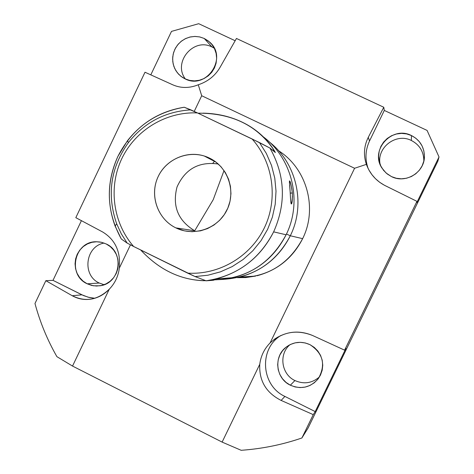 <?xml version="1.0" encoding="UTF-8"?>
<svg xmlns="http://www.w3.org/2000/svg" width="474" height="474" viewBox="0 0 474 474"><rect width="100%" height="100%" fill="white"/><g stroke="black" fill="none" stroke-linecap="round" stroke-linejoin="round"><path stroke-width="0.71" d="M214.621 161.107L212.903 163.204L214.621 161.107M354.588 168.27L201.711 95.742L194.222 111.408L201.711 95.742L198.274 84.775C207.843 81.581 215.078 75.822 219.966 67.509L236.455 38.459L383.78 107.26L384.307 110.43L427.074 130.415L384.307 110.43L369.501 141.039C365.3 150.11 364.873 159.323 368.209 168.685C364.873 159.323 365.3 150.11 369.501 141.039L368.28 137.324C363.949 146.051 363.315 155.069 366.372 164.365L368.766 169.763L371.971 174.722L375.455 178.686L379.644 182.265L384.301 185.192L416.96 201.349L344.604 350.168L345.919 348.42L315.204 411.592L313.255 414.643L301.902 437.982L308.136 427.915L437.887 161.095L439.019 156.965L416.812 202.623L416.96 201.349L385.279 185.689C376.232 181.05 369.933 173.94 366.372 164.365L354.588 168.27L366.372 164.365C363.315 155.069 363.949 146.051 368.28 137.324L383.78 107.26L384.307 110.43L369.501 141.039L368.28 137.324L383.78 107.26L236.455 38.459L219.966 67.509C215.078 75.822 207.843 81.581 198.274 84.775C189.41 88.33 180.926 88.348 172.809 84.828C180.926 88.348 189.41 88.33 198.274 84.775L201.711 95.742L354.588 168.27L270.091 342.933C264.279 348.876 260.836 355.992 259.764 364.281C260.836 355.992 264.279 348.876 270.091 342.933L354.588 168.27M130.439 244.886L119.318 268.16C118.257 276.33 114.904 283.357 109.245 289.235L72.534 366.07L222.116 442.1L259.764 364.281C258.976 380.752 266.098 392.798 281.135 400.417L284.898 396.424L315.204 411.592L345.919 348.42L344.604 350.168L312.615 335.509C299.432 330.023 286.841 331.166 274.855 338.946L270.091 342.933C282.694 331.741 296.872 329.27 312.615 335.509L344.604 350.168L416.96 201.349L416.812 202.623L439.019 156.965L427.074 130.415L439.019 156.965L437.887 161.095L308.136 427.915L301.902 437.982C282.38 444.695 262.14 448.801 241.183 450.3L222.116 442.1L72.534 366.07L56.892 356.655L72.534 366.07L109.245 289.235C114.904 283.357 118.257 276.33 119.318 268.16C120.829 251.741 115.277 239.684 102.651 231.982C115.277 239.684 120.829 251.741 119.318 268.16L130.439 244.886M256.991 275.761C277.61 270.216 292.825 257.844 302.637 238.653C317.864 208.447 306.879 168.56 278.605 150.75C306.879 168.56 317.864 208.447 302.637 238.653C288.423 264.794 266.625 277.794 237.231 277.657L245.751 277.557L255.605 276.087L239.489 277.136C262.436 270.956 279.376 257.163 290.307 235.768C306.05 204.3 296.754 163.157 269.268 141.916C296.754 163.157 306.05 204.3 290.307 235.768L302.637 238.653L290.307 235.768L286.456 234.038L290.307 235.768C276.141 262.424 254.206 276.929 224.516 279.275L239.489 277.136M75.816 217.667L145.003 72.238L75.816 217.667L102.651 231.982L75.816 217.667M150.803 74.862L171.493 31.397L150.803 74.862M34.981 303.502L45.842 280.685L52.999 280.353L81.415 220.653L52.999 280.353L83.655 295.634L89.1 297.435L94.77 298.27L88.17 297.198L81.919 294.822L72.255 295.74C78.542 299.242 85.261 300.285 92.418 298.869C98.799 297.471 104.404 294.259 109.245 289.235C97.733 300.095 85.397 302.264 72.255 295.74L45.842 280.685L52.999 280.353L81.919 294.822L72.255 295.74L45.842 280.685L34.981 303.502C40.006 322.148 47.311 339.864 56.892 356.655C47.311 339.864 40.006 322.148 34.981 303.502M198.713 23.7L235.163 40.734L198.713 23.7L171.493 31.397L198.713 23.7M241.183 450.3C262.14 448.801 282.38 444.695 301.902 437.982L313.255 414.643L281.135 400.417L284.898 396.424C261.458 385.759 258.608 349.836 280.045 336.03L280.75 335.551C258.656 348.994 261.121 385.629 284.898 396.424L315.204 411.592L313.255 414.643L281.135 400.417C266.098 392.798 258.976 380.752 259.764 364.281L222.116 442.1L241.183 450.3M277.936 336.996L278.522 336.878L277.936 336.996M214.278 48.235L212.002 46.985C193.493 37.179 172.524 62.521 185.411 79.022C172.524 62.521 193.493 37.179 212.002 46.985L214.278 48.235M423.839 161.036C423.809 151.698 419.65 144.854 411.373 140.494C395.95 132.465 376.119 147.906 380.225 164.662C376.119 147.906 395.95 132.465 411.373 140.494C419.413 144.694 423.578 151.319 423.857 160.36L423.839 161.036M99.297 283.043L104.043 284.72L99.297 283.043L87.18 283.796L93.396 285.786L99.919 285.792C120.307 283.671 125.029 252.132 106.182 243.956L101.406 242.267L96.376 241.758C74.454 241.082 67.053 274.95 87.18 283.796L99.297 283.043C81.801 275.347 85.302 246.279 104.102 243.061C85.302 246.279 81.801 275.347 99.297 283.043M294.917 380.551C303.929 384.473 312.129 383.241 319.517 376.842C312.129 383.241 303.929 384.473 294.917 380.551L290.343 385.202C301.34 389.735 310.689 387.507 318.398 378.525C325.97 364.737 323.167 353.45 310.002 344.669C301.417 340.877 293.394 341.754 285.935 347.294C273.344 356.774 275.868 378.608 290.343 385.202L294.917 380.551C281.337 374.347 278.564 354.084 289.987 344.681C278.564 354.084 281.337 374.347 294.917 380.551M184.967 78.814C206.397 90.291 228.338 57.461 209.514 41.979L204.223 38.459L212.002 46.985L204.223 38.459L199.779 36.942L195.104 36.427L190.406 36.931L185.903 38.43L181.803 40.853L178.295 44.094L175.534 47.992L173.644 52.383L172.714 57.064L172.791 61.816L173.863 66.419L175.884 70.673L178.763 74.377L182.377 77.357L184.967 78.814L180.813 76.231L177.353 72.765L174.758 68.594L173.152 63.931L172.625 59.001L173.194 54.06L174.835 49.343L177.466 45.095L180.95 41.522L185.127 38.803L189.778 37.079L194.672 36.433L199.572 36.901L204.223 38.459L208.394 41.031L211.878 44.497L214.491 48.668L216.108 53.349L216.648 58.296L216.079 63.261L214.426 67.995L211.777 72.255L208.27 75.834L204.075 78.542L199.412 80.254L194.506 80.882L189.612 80.396L184.967 78.814M391.512 176.618C405.738 184.013 424.811 172.234 424.426 156.207C424.129 146.798 419.798 139.913 411.438 135.546L411.373 140.494L411.438 135.546C392.122 125.355 369.69 150.11 381.914 168.015L386.079 173.01L391.512 176.618L387.181 173.934L383.567 170.362L380.853 166.078L379.17 161.29L378.608 156.248L379.188 151.2L380.883 146.395L383.602 142.076L387.222 138.455L391.56 135.718L396.4 134L401.49 133.384L406.591 133.905L411.438 135.546L415.787 138.218L419.419 141.785L422.156 146.081L423.857 150.88L424.426 155.94L423.845 161.012L422.144 165.835L419.401 170.166L415.757 173.786L411.402 176.524L406.55 178.23L401.442 178.822L396.347 178.277L391.512 176.618M106.182 243.956L110.288 246.604L113.713 250.118L116.278 254.331L117.866 259.023L118.387 263.959L117.819 268.894L116.189 273.581L113.576 277.776L110.116 281.272L105.986 283.89L101.389 285.508L96.566 286.041L91.743 285.461L87.18 283.796L83.092 281.141L79.685 277.622L77.138 273.415L75.567 268.74L75.052 263.817L75.621 258.905L77.238 254.236L79.833 250.053L83.276 246.557L87.388 243.932L91.968 242.303L96.785 241.752L101.608 242.315L106.182 243.956M310.002 344.669L314.28 347.412L317.853 351.038L320.537 355.37L322.202 360.181L322.758 365.235L322.178 370.271L320.495 375.047L317.793 379.307L314.203 382.85L309.907 385.486L305.132 387.092L300.113 387.59L295.095 386.944L290.343 385.202L286.083 382.447L282.528 378.815L279.861 374.496L278.214 369.696L277.663 364.666L278.244 359.648L279.915 354.89L282.605 350.642L286.172 347.104L290.444 344.456L295.201 342.838L300.22 342.323L305.232 342.945L310.002 344.669M172.809 84.828L145.003 72.238L172.809 84.828M212.867 280.294L206.131 280.809L215.842 278.996C241.924 271.958 261.186 256.244 273.64 231.857L286.1 234.778C302.625 201.788 292.476 158.565 263.295 136.826C292.476 158.565 302.625 201.788 286.1 234.778L273.64 231.857C286.397 203.174 285.17 175.244 269.955 148.066L275.358 152.539L274.482 150.904C267.834 140.085 258.78 131.387 247.321 124.822C234.186 117.433 219.45 113.541 203.127 113.138M197.942 113.168C232.254 113.067 257.773 125.646 274.482 150.904L275.358 152.539L269.955 148.066L259.444 142.55L197.468 112.942L184.238 107.231C154.05 112.551 131.938 128.934 117.907 156.384C105.465 184.576 106.603 212.115 121.32 239.009L127.174 243.103L133.638 246.492C112.978 222.869 108.202 187.2 121.782 158.672C135.357 130.149 166.084 111.455 197.468 112.942L252.073 138.953C273.249 162.541 278.327 198.896 264.385 227.787C250.462 256.695 219.047 275.127 187.663 273.125L133.638 246.492L195.069 276.567L206.131 280.809L213.97 280.152M289.59 185.05L290.153 191.715C290.781 205.781 291.551 207.369 292.47 196.473M291.966 189.529C290.266 181.198 289.418 179.024 289.418 183.011M209.324 158.008C190.915 149.008 167.038 157.67 158.275 176.364C149.245 194.927 157.433 219.029 175.854 227.881C194.139 237.006 218.224 228.545 227.099 209.721C236.253 191.028 227.864 166.73 209.324 158.008L204.27 156.017C185.713 150.086 164.288 160.55 157.184 178.876C149.867 197.113 158.334 219.432 175.854 227.881L194.707 230.773L213.211 199.708L224.036 170.539L213.211 199.708L194.707 230.773C178.005 220.665 172.109 206.066 177.027 186.969C185.162 169.005 198.908 161.356 218.271 164.01C198.908 161.356 185.162 169.005 177.027 186.969C172.109 206.066 178.005 220.665 194.707 230.773L175.854 227.881L184.35 230.844L192.029 231.715L200.567 230.832L207.535 228.581L213.964 225.037L219.622 220.321L224.303 214.609L227.828 208.11L230.08 201.053L230.962 193.706L230.447 186.329L228.557 179.202L225.357 172.577L220.973 166.7L215.563 161.788L209.324 158.008M286.1 234.778C270.352 264.018 246.119 279.05 213.413 279.879L223.527 279.393L233.516 277.604C257.258 271.205 274.784 256.932 286.1 234.778M140.677 249.964C158.873 269.481 179.818 279.731 203.518 280.721M290.775 201.752L291.16 203.921C292.061 204.353 292.458 200.727 292.345 193.031L290.254 193.084L292.345 193.031C291.214 184.694 290.242 180.665 289.418 180.944L290.153 191.715M197.468 112.942C166.084 111.455 135.357 130.149 121.782 158.672C108.202 187.2 112.978 222.869 133.638 246.492L127.174 243.103L121.291 233.812L116.681 223.817C106.644 194.767 110.561 167.678 128.436 142.561C144.469 122.405 165.266 111.508 190.826 109.861L197.468 112.942M259.444 142.55L266.388 153.535L271.543 165.503L274.778 178.159L276.016 191.188L275.21 204.276L272.396 217.086L267.638 229.303L261.05 240.632L252.808 250.776L243.115 259.503L232.207 266.589L220.369 271.875L207.885 275.222L195.069 276.567L187.663 273.125C219.047 275.127 250.462 256.695 264.385 227.787C278.327 198.896 273.249 162.541 252.073 138.953L269.955 148.066C285.17 175.244 286.397 203.174 273.64 231.857C259.142 259.663 236.639 275.981 206.131 280.809L195.069 276.567L207.885 275.222L220.369 271.875L232.207 266.589L243.115 259.503L252.808 250.776L261.05 240.632L267.638 229.303L272.396 217.086L275.21 204.276L276.016 191.188L274.778 178.159L271.543 165.503L266.388 153.535L259.444 142.55M190.826 109.861C165.266 111.508 144.469 122.405 128.436 142.561C110.561 167.678 106.644 194.767 116.681 223.817L121.291 233.812L127.174 243.103L121.32 239.009L115.099 226.062C106.561 202.505 107.503 179.279 117.907 156.384L127.435 140.766C142.058 122.162 160.988 110.981 184.238 107.231L190.826 109.861M274.482 150.904L271.88 149.66L274.482 150.904M206.877 280.709C182.33 280.768 160.508 270.784 141.412 250.764M424.426 156.207L423.857 160.36M96.376 241.758L100.115 242.018M285.935 347.294L289.181 345.102M275.003 338.839L280.045 336.03M215.842 278.996L233.516 277.604M204.27 156.017L216.191 162.262M115.099 226.062L116.681 223.817C106.668 194.767 110.584 167.678 128.436 142.561L127.435 140.766"/></g></svg>
